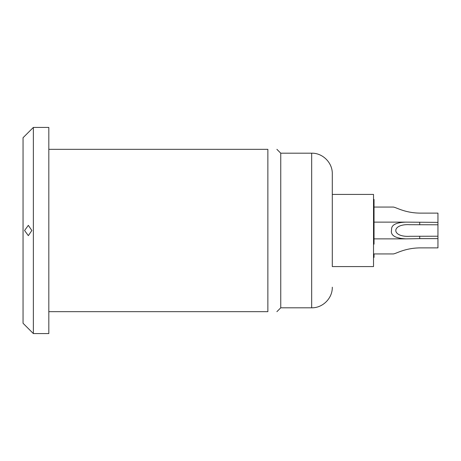 <?xml version="1.0" encoding="UTF-8"?>
<svg xmlns="http://www.w3.org/2000/svg" width="461" height="461" viewBox="0 0 461 461"><rect width="100%" height="100%" fill="white"/><g stroke="black" fill="none" stroke-linecap="round" stroke-linejoin="round"><path stroke-width="0.69" d="M373.525 194.421L373.525 266.579L332.295 266.579L332.295 173.803L332.295 194.421L373.525 194.421M332.295 266.579L332.295 230.5M311.676 153.19L311.676 307.81L280.749 307.81L280.749 153.19L311.676 153.19C322.694 152.908 332.577 162.791 332.295 173.803M48.82 149.324L267.864 149.324L267.864 311.676C279.942 311.676 279.942 311.676 267.864 311.676L48.82 311.676M48.82 230.5L48.82 333.58L33.359 333.58L33.359 127.42L48.82 127.42L48.82 230.5M33.359 333.58L23.05 323.27L23.05 137.73L33.359 127.42M24.56 230.5L28.34 225.348L31.849 230.5L28.34 235.652L24.56 230.5M267.864 149.324C279.942 149.324 279.942 149.324 267.864 149.324M419.729 236.216L419.729 238.631L405.824 238.873C394.973 238.285 390.225 235.271 391.591 229.832C391.135 225.043 395.878 222.473 405.824 222.127L437.95 222.369L437.95 224.784L409.921 224.703C391.055 223.55 391.089 237.455 409.921 236.297L437.95 236.216L437.95 247.885L419.729 247.885C403.548 248.156 395.457 254.322 392.778 253.942L373.525 253.942M437.95 224.784L437.95 236.216M437.95 222.369L437.95 213.115L419.729 213.115C403.606 212.855 395.434 206.678 392.778 207.058L374.038 207.058M419.729 238.631L437.95 238.631M374.038 238.873L405.824 238.873M374.038 222.127L405.824 222.127M373.525 244.157L374.038 244.157L374.038 199.446L373.525 199.446M373.525 257.394L374.038 257.394L374.038 253.942M419.729 224.784L419.729 222.369M373.525 230.5L374.038 230.5M311.676 307.81C322.694 308.092 332.577 298.209 332.295 287.197M280.749 307.81L276.888 311.676M280.749 153.19L276.888 149.324"/></g></svg>

